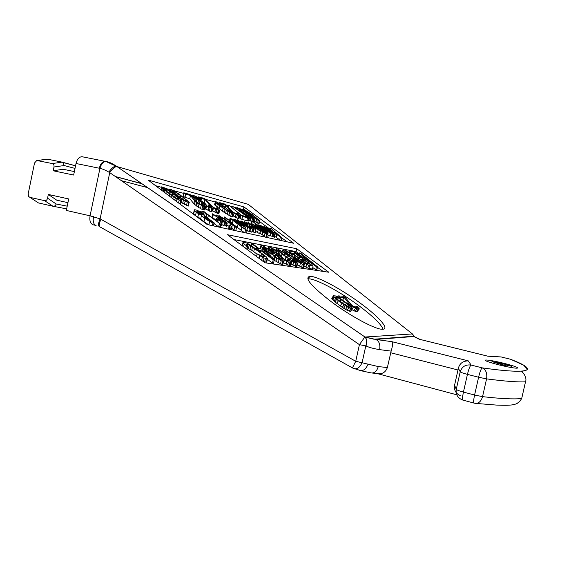 <?xml version="1.0" encoding="UTF-8"?>
<svg xmlns="http://www.w3.org/2000/svg" width="562" height="562" viewBox="0 0 562 562"><rect width="100%" height="100%" fill="white"/><g stroke="black" fill="none" stroke-linecap="round" stroke-linejoin="round"><path stroke-width="0.84" d="M68.704 198.948L66.323 210.441L90.068 215.822L99.938 168.354L76.032 163.507L73.65 175.035L53.207 170.778L53.98 167.026C54.254 165.172 53.671 164.013 52.224 163.549L36.811 160.493L34.521 163.015L28.184 193.883L28.634 196.475L29.898 197.353L44.588 200.648C46.091 200.817 47.082 200.002 47.559 198.196L48.332 194.452L68.704 198.948M48.332 194.452L56.748 200.177L67.932 202.671M38.16 202.854L53.053 206.268C54.507 206.416 55.561 205.664 56.207 204.006L67.208 206.163M76.032 163.507C77.149 159.208 79.109 156.939 81.904 156.707L82.663 156.826M74.367 171.579L63.127 169.26L53.207 170.778M37.457 160.528L47.538 159.179L62.15 162.151L62.86 162.439L64.145 165.53L53.98 167.026M47.538 159.179L37.008 160.479M93.496 216.595C92.73 221.604 93.601 224.568 96.102 225.474L93.271 224.828C90.412 223.838 89.344 220.831 90.068 215.822L100.106 218.857L109.738 172.639L108.859 172.105C111.557 168.179 114.009 166.162 116.215 166.057L116.25 166.064C112.316 163.5 109.112 162.018 106.647 161.603L105.818 161.42M345.482 297.656L351.889 305.426L356.399 307.73L357.334 307.505L356.175 306.142L356.898 306.178L359.364 308.903L356.898 308.819L350.997 305.384L348.784 303.445L344.281 297.572L340.017 297.263L338.134 295.872L343.628 296.286L345.482 297.656M347.506 303.635L351.482 307.007L352.585 308.664L350.765 308.601L347.204 306.831L338.443 300.768L334.467 297.382L333.456 295.774L335.373 295.914L338.907 297.691L347.506 303.635M346.361 303.311L338.345 297.909L335.528 297.2L337.474 299.398L344.801 304.829L350.133 307.491L350.196 306.683L348.503 305.004L346.361 303.311L345.187 305.061M293.652 243.255L243.908 206.921L148.059 180.044L207.23 224.547L293.652 243.255M328.84 272.247L296.708 248.734L227.484 234.712L264.892 262.756L328.84 272.247M331.032 301.548C350.786 316.399 375.985 329.817 382.539 329.262C390.084 329.332 378.753 316.617 360.326 303.178C341.127 288.952 316.827 275.872 309.852 276.335C304.077 277.698 311.137 286.1 331.032 301.548M287.365 241.892L280.354 236.974L279.736 239.819L280.733 240.459M270.203 229.331L259.553 221.54M243.908 206.921L243.451 209.169L242.995 209.197L243.95 210.385L253.504 217.501L258.197 220.325L259.728 220.718L252.155 214.459L243.451 209.169M242.91 209.563L240.136 208.804M237.009 207.954L234.382 207.23M232.232 206.647L230.799 206.254M228.867 205.727L226.205 204.997M219.609 203.198L218.618 202.924M215.211 201.997L205.678 199.391M198.491 197.431L197.74 197.227M193.286 196.005L191.284 195.457M183.676 193.384L173.763 190.673M169.738 189.577L165.607 188.446M161.456 187.315L155.597 185.713M253.715 220.845L258.703 223.571L259.124 223.514L259.728 220.718M248.973 220.065L251.502 221.512M246.957 220.178L248.748 221.105L249.366 218.225L247.744 216.658L232.345 206.121L249.366 218.225M239.286 217.375L241.913 219.412L246.858 220.634L247.477 217.747L245.735 216.468L241.618 215.408L228.98 205.193L242.538 216.482L247.477 217.747M231.312 210.588L232.998 212.029M232.724 215.625L236.63 217.923L239.04 218.527L239.672 215.583L238.681 214.312L236.707 213.131L237.768 214.241L235.78 213.729L232.577 211.719L224.983 204.097L219.721 202.657L221.477 203.95L225.566 205.06L231.713 211.495L237.269 214.965L239.672 215.583M215.295 201.603L214.656 204.589L214.965 205.172L224.407 212.591L231.937 216.939L232.457 216.89L233.097 213.897L232.745 213.293L223.325 205.924L215.843 201.589L215.295 201.603L216.208 202.847L223.107 208.214L229.528 212.464L233.097 213.897M203.423 202.278L204.287 202.51L207.125 205.966L203.774 203.479L203.599 202.72L204.252 202.896L202.77 201.793L199.524 200.402L195.653 197.606L195.218 196.96L196.672 197.185L201.329 199.489L198.646 197.726L193.672 195.506L193.679 196.37L208.671 207.28L212.647 208.664L210.378 206.275L209.577 206.071L210.631 207.238L210.195 207.308L207.132 205.973M212.253 210.532L216.265 212.865L218.927 213.525L219.58 210.434L218.625 209.127L216.539 207.877L217.592 209.036L215.401 208.467L212.029 206.352L206.212 199.784L204.406 198.449L198.618 196.862L200.437 198.21L204.94 199.44L211.08 206.106L216.932 209.759L219.58 210.434M205.095 208.643L211.228 211.804L211.979 211.804L212.647 208.664M183.795 192.794L183.121 195.998L184.989 197.388L189.801 198.667L193.771 203.697L198.344 207.28L201.969 209.317L204.8 210.019L205.481 206.823L204.547 205.488L202.383 204.196L203.43 205.383L201.091 204.779L197.606 202.587L191.832 195.864L189.977 194.487L183.795 192.794L185.671 194.185L190.476 195.499L194.452 200.486L196.581 202.32L202.65 206.099L205.481 206.823M181.034 202.257L187.961 206.029L188.642 206.008L189.071 202.053L178.997 193.995L170.553 189.155L169.829 189.141L170.644 190.462L178.021 196.335L185.13 201.034L189.345 202.692M179.966 204.041L180.662 204.027L181.378 200.655L180.493 199.264L169.584 190.904L163.837 187.497L161.547 186.872L163.521 189.268L171.965 195.702L179.152 200.086L181.378 200.655M274.72 236.342L279.736 239.819M272.345 236.047L274.474 237.283M270.174 235.59L272.198 236.377M268.067 235.176L270.132 235.78M251.017 223.753L251.86 224.547M255.661 231.403L259.665 233.715L259.967 233.399M260.03 233.111L265.517 237.164M252.064 231.418L255.05 232.759L255.443 232.422M246.001 229.725L249.423 231.635L249.668 231.354M249.746 231.01L251.895 232.197M233.23 224.322L244.252 232.563M231.769 228.298L235.148 230.589M226.837 224.863L229.106 226.437M228.734 228.158L230.336 229.549M224.105 224.821L226.549 226.198M221.007 225.25L221.576 225.327L221.716 224.674M221.751 224.519L223.915 225.685M212.654 213.883L211.986 217.016L216.237 220.388M214.178 223.578L218.808 227.055M193.883 213.11L193.707 213.953L195.492 215.71L200.739 218.716L204.02 221.814L208.952 224.919M323.08 271.39L317.425 267.245M299.335 253.975L296.118 251.614L233.961 239.567M312.746 267.561L315.767 269.605L316.87 269.774L317.509 266.831L300.424 253.062L299.567 252.9L303.894 256.384L301.035 255.858L294.636 251.952L316.413 266.655L317.509 266.831M304.063 265.952L307.828 268.165L312.409 269.1L313.055 266.121L293.455 251.727L289.859 251.031L289.521 251.193L290.168 252.001L292.5 254.052L298.879 258.246L304.492 262.791L308.489 265.145L313.055 266.121M297.291 264.66L301.625 267.224L303.55 267.765L304.119 263.95L297.881 259.019L291.123 255.914L286.929 253.258L285.777 251.636L288.067 252.296L291.214 254.284L292.128 254.446L290.287 253.181L285.686 250.462L283.234 249.76L283.093 250.427L284.168 251.565L287.702 254.347L300.115 261.091L301.639 262.805L296.764 260.768L302.293 264.154L304.379 264.484M276.722 253.392L277.185 251.221L275.717 250.223L271.165 247.68L268.706 246.971L269.022 248.242L271.158 250.104L278.253 254.614L284.379 259.714L288.369 261.913L290.954 262.328L287.976 259.293L287.175 259.159L288.58 260.663L288.215 260.859L284.92 259.546L280.916 256.581L280.361 255.984L280.473 255.499L281.126 255.612L279.363 254.312L275.879 252.942L272.008 250.266L270.758 249.05L271.067 248.622L277.185 251.221M290.645 263.768L296.399 266.69L296.891 266.507L297.565 263.395L297.031 262.552L285.426 253.455L276.687 248.502L276.139 248.636L277.417 250.301L285.91 256.946L293.603 261.99L297.565 263.395M283.262 262.63L289.585 265.664L290.266 265.503L290.954 262.328M272.696 258.295L274.776 258.885M275.148 257.143L274.446 260.417L281.822 264.498L282.883 264.386L283.585 261.147L281.773 259.026L270.505 250.476L263.459 246.205L261.253 245.538L260.817 245.699L261.267 246.528L266.662 251.031L273.364 255.029L275.535 255.654L275.935 255.471L275.169 254.319L281.162 259.447L280.094 259.532L275.148 257.143L281.225 260.768L283.585 261.147M267.357 259.272L272.472 263.093L273.532 263.248L274.256 259.918L266.156 251.453L263.445 249.437L259.124 248.643L252.767 243.908L251.657 243.697L258.028 248.446L256.181 248.109L258.934 250.16L260.768 250.49L273.195 259.749L274.256 259.918M247.118 247.863L251.748 250.266L257.073 254.143M262.812 261.197L264.674 261.913L266.781 261.955L267.512 258.569L266.17 256.715L250.926 245.334L246.655 242.988L242.995 242.292L244.224 244.077L246.36 245.784L247.519 245.994L246.318 244.99L246.275 244.203L249.219 245.011L261.435 253.497L264.519 256.441L262.587 256.398L257.136 253.848L259.679 255.64L264.014 258.007L267.512 258.569M242.995 242.292L242.313 245.826M296.708 248.734L296.118 251.614M316.413 266.655L315.767 269.605M315.296 265.524L302.834 257.094L305.398 257.558L315.296 265.524M309.676 264.126L306.086 263.297L301.028 259.328L303.803 259.813L309.676 264.126M295.085 255.457L292.184 253.069L295.05 253.378L301.295 257.972L298.499 257.473L295.085 255.457M290.399 257.48L295.233 261.759L292.324 260.775L283.227 254.502L278.457 250.259L281.414 251.291L290.399 257.48L289.999 259.314M268.615 251.888L264.576 248.889L263.304 247.161L266.908 248.58L272.591 252.605L273.462 254.017L272.254 253.806L268.615 251.888M264.913 251.228L270.568 257.171L261.857 250.68L264.913 251.228L264.59 252.717M254.2 216.251L257.909 219.44L255.562 218.513L244.8 210.462L247.175 211.417L254.2 216.251L253.94 217.48M249.479 215.162L241.822 209.809L237.094 207.582L240.023 210.42L249.352 217.072L254.059 219.264L249.479 215.162M248.481 214.74L252.212 217.972L249.802 217.023L242.615 212.071L238.927 208.86L241.358 209.837L248.481 214.74L248.207 216.005M227.336 209.162L231.158 212.541L228.537 211.516L220.992 206.303L217.213 202.952L219.868 203.999L227.336 209.162L227.041 210.567M183.261 197.529L187.23 201.196L184.118 200.016L175.843 194.262L171.923 190.623L175.07 191.846L183.261 197.529L182.896 199.243M175.232 195.414L179.229 199.131L176.018 197.915L167.617 192.063L163.683 188.375L166.921 189.633L175.232 195.414L174.859 197.185M280.354 236.974L266.142 227.132L272.366 231.066L273.596 230.87L271.102 228.369L281.864 237.852L281.267 240.571L281.864 237.852M278.555 235.33L274.53 232.556L275.345 232.394L278.555 235.33M266.451 229.591L260.578 225.334L270.821 232.317L269.275 230.511L263.894 226.345L275.113 234.523L271.453 232.071L272.774 233.736L267.695 231.635L258.429 224.863L268.657 231.769L266.451 229.591L266.304 230.272M255.506 225.088L255.232 224.343L256.855 224.863L252.31 221.147L268.151 232.872L265.924 231.453L265.671 231.98L262.545 230.357L255.506 225.088L255.359 225.805M262.222 229.739L263.929 230.568L263.599 229.788L258.899 226.367L257.326 225.805L262.222 229.739M260.705 230.181L259.834 229.542L260.663 230.546L260.304 230.743L258.19 229.71L248.278 222.496L258.309 229.275L256.623 227.196L252.338 223.971L253.539 224.421L268.151 235.267L260.642 230.497M249.711 225.517L249.711 224.617L246.465 223.009L245.952 223.009L246.318 223.788L245.713 223.514L243.922 221.835L244.224 221.625L247.526 222.931L251.72 225.664L255.478 228.727L256.005 229.788L251.123 227.322L249.711 225.517L249.437 226.788M251.952 227.561L254.073 228.439L251.621 225.98L251.952 227.561M250.659 228.165L249.465 227.287L250.076 228.579L247.568 227.273L237.424 219.798L248.025 227.062L241.653 221.077L252.514 229.113L250.659 228.165L250.006 231.2M234.34 219.995L233.897 219.025L236.939 220.353L241.407 223.304L244.899 226.17L245.432 227.308L241.674 225.517L234.34 219.995L234.15 220.88M238.035 222.552L243.241 225.755L237.74 221.28L236.286 220.592L236.159 220.943L238.035 222.552M238.063 224.322L230.694 218.801L230.16 218.161L231.706 219.054L247.147 230.757L238.063 224.322L237.396 227.441M234.712 226.669L218.871 215.485L225.938 220.072L227.659 219.925L224.582 217.192L225.144 217.185L229.76 220.88L236.454 227.666L234.712 226.669L234.024 229.872M232.837 224.856L228.348 221.737L229.5 221.611L232.837 224.856M229.444 225.102L232.099 226.788L229.444 225.102L228.755 228.341M223.093 220.297L216.215 214.965L227.21 222.924L223.093 220.297L222.917 221.091M219.159 218.794L212.675 213.778L223.894 221.821L224.491 222.51L222.18 221.07L222.278 222.06L220.487 221.358L216.665 218.393L219.988 220.55L220.43 220.163L219.159 218.794L218.948 219.784M208.354 215.302L205.242 212.921L202.587 212.977L200.873 211.986L200.234 211.319L200.929 211.066L204.175 211.719L221.147 224.589L208.354 215.302L207.792 217.944M194.424 210.56L194.29 209.872L194.81 209.71L197.733 210.448L214.305 222.995L212.97 222.938L209.647 221.498L204.744 218.4L201.463 215.316L196.215 212.31L194.424 210.56L193.707 213.953M209.605 219.946L205.46 216.777L204.168 216.461L204.013 216.918L208.502 220.276L211.53 221.393L209.605 219.946L209.436 220.754M200.824 213.244L198.569 211.551L196.805 211.537L197.41 212.591L201.21 214.466L203.254 215.084L200.824 213.244L200.62 214.227M294.636 251.952L294.516 252.507M299.567 252.9L299.195 254.607M305.398 257.558L305.159 258.668M298.998 258.499L298.759 259.623M298.879 258.246L298.598 259.518M300.248 259.665L300.059 260.536M301.373 260.578L301.197 261.379M303.066 261.829L302.876 262.693M304.492 262.791L304.204 264.119M306.627 264.112L305.974 267.133M308.489 265.145L307.828 268.165M309.634 265.573L308.981 268.587M289.521 251.193L289.233 252.507M290.168 252.001L289.957 252.97M291.39 253.153L291.242 253.834M292.5 254.052L292.015 256.279M294.607 255.598L294.298 257.017M296.019 256.56L295.76 257.768M298.155 257.881L297.902 259.033M303.803 259.813L303.417 261.583M295.05 253.378L294.664 255.148M296.764 260.768L296.497 261.99M298.211 261.752L297.537 264.828M300.389 263.1L299.722 266.177M302.293 264.154L301.625 267.224M303.473 264.59L302.806 267.653M304.218 264.709L303.55 267.765M285.777 251.636L285.7 252.001M287.02 251.867L286.753 253.104M288.067 252.296L287.73 253.848M289.795 253.322L289.437 254.972M291.214 254.284L290.891 255.794M292.128 254.446L291.755 256.174M282.876 249.921L282.524 251.53M283.093 250.427L282.812 251.72M284.168 251.565L283.972 252.471M285.559 252.767L285.412 253.448M287.702 254.347L287.568 254.951M289.725 255.668L289.563 256.42M292.057 257.045L291.833 258.106M293.533 257.782L293.231 259.194M294.727 258.232L294.326 260.08M295.64 258.394L295.127 260.754M296.525 258.787L295.942 261.456M297.832 259.489L297.523 260.894M299.258 260.459L298.977 261.752M300.115 261.091L299.855 262.271M301.246 262.011L301.091 262.721M276.139 248.636L275.78 250.266M276.616 249.437L276.349 250.652M277.417 250.301L276.75 253.413M278.829 251.523L278.281 254.045M279.967 252.457L279.539 254.438M281.983 254.038L281.351 256.96M285.91 256.946L285.306 259.756M288.264 258.59L288.088 259.384M289.739 259.588L289.535 260.536M291.811 260.944L291.13 264.084M293.603 261.99L292.921 265.131M295.703 263.093L295.022 266.226M297.073 263.564L296.399 266.69M292.837 259.37L292.514 260.88M294.825 261.19L294.678 261.871M278.836 250.09L278.717 250.638M280.073 250.561L279.82 251.72M281.414 251.291L281.077 252.837M284.632 253.307L284.217 255.239M287.379 255.246L286.943 257.234M270.006 249.156L269.816 250.02M269.022 248.242L268.791 249.331M271.158 250.104L271.003 250.835M272.928 251.418L272.781 252.099M274.867 252.76L274.706 253.497M276.532 253.806L276.335 254.705M278.253 254.614L277.965 255.949M278.921 255.478L278.696 256.518M279.918 256.413L279.721 257.312M281.534 257.705L281.33 258.653M282.426 258.365L282.194 259.433M284.379 259.714L283.684 262.925M286.824 261.147L286.128 264.351M288.369 261.913L287.674 265.116M289.95 262.426L289.261 265.615M290.273 262.482L289.585 265.664M287.175 259.159L286.88 260.501M288.173 260.087L288.018 260.824M280.473 255.499L280.368 255.984M281.126 255.612L280.923 256.581M271.067 248.622L270.933 249.24M272.071 248.818L271.804 250.083M273.35 249.296L272.984 250.982M274.115 249.683L273.722 251.53M275.324 250.392L274.909 252.31M276.363 251.066L275.949 252.977M268.46 247.168L268.095 248.868M268.657 247.687L268.362 249.05M271.144 253.869L270.652 256.153M269.268 252.774L268.931 254.354M273.364 255.029L272.668 258.26M274.678 255.506L273.975 258.752M275.535 255.654L275.211 257.15M275.935 255.471L275.556 257.213M276.061 254.979L275.577 257.213M278.576 256.946L278.211 258.618M279.75 257.916L279.462 259.258M280.761 258.857L280.6 259.616M276.687 258.183L275.977 261.456M279.012 259.616L278.309 262.89M281.225 260.768L280.522 264.035M282.524 261.239L281.822 264.498M283.199 261.351L282.496 264.597M260.817 245.699L260.143 248.833M261.267 246.528L260.747 248.945M262.524 247.758L262.215 249.212M264.414 249.359L264.266 250.048M266.662 251.031L266.5 251.811M264.533 247.392L264.273 248.601M265.503 247.821L265.166 249.373M266.908 248.58L266.514 250.427M268.587 249.633L268.165 251.586M270.097 250.652L269.69 252.521M271.432 251.643L271.074 253.272M272.591 252.605L272.331 253.82M273.146 253.202L272.984 253.94M251.657 243.697L251.256 245.552M256.181 248.109L256.026 248.826M258.934 250.16L258.78 250.884M260.768 250.49L260.417 252.106M273.195 259.749L272.472 263.093M247.519 245.994L246.823 249.212M246.36 245.784L245.784 248.432M246.275 244.203L246.163 244.73M248.004 244.526L247.28 247.891M249.219 245.011L248.502 248.376M250.708 245.805L249.992 249.163M252.471 246.908L251.748 250.266M254.502 248.32L253.778 251.678M261.435 253.497L260.965 255.703M263.114 254.853L262.77 256.427M264.14 255.836L263.971 256.623M257.136 253.848L256.56 256.511M259.679 255.64L259.089 258.408M262.321 257.178L261.646 260.325M264.014 258.007L263.276 261.421M265.412 258.506L264.674 261.913M267.062 258.773L266.332 262.166M243.142 242.833L242.475 245.952M244.224 244.077L243.634 246.823M242.995 209.197L242.735 210.406M243.339 209.752L243.142 210.673M243.95 210.385L243.796 211.108M245.032 211.298L244.913 211.874M245.917 212.007L245.812 212.499M247.477 213.209L247.385 213.63M250.526 215.443L250.427 215.899M252.352 216.721L252.226 217.332M253.504 217.501L253.329 218.316M255.127 218.562L254.523 221.379M256.532 219.412L255.928 222.222M258.197 220.325L257.593 223.135M259.307 220.768L258.703 223.571M256.096 217.698L255.879 218.695M257.614 219.047L257.515 219.489M245.123 210.392L245.039 210.792M246.114 210.82L245.945 211.614M247.175 211.417L246.95 212.471M249.704 213.026L249.423 214.333M251.846 214.529L251.558 215.871M237.094 207.582L236.785 208.994M237.431 208.137L237.185 209.289M238.042 208.776L237.831 209.759M239.131 209.703L238.948 210.581M240.023 210.42L239.848 211.242M241.597 211.635L241.435 212.408M244.688 213.904L244.519 214.67M246.542 215.197L246.437 215.696M247.709 215.991L247.589 216.539M249.352 217.072L249.149 218.014M250.785 217.93L250.174 220.789M252.478 218.857L252.022 220.992M253.617 219.313L253.104 221.674M254.059 219.264L253.476 221.948M250.392 216.208L250.174 217.227M251.917 217.571L251.818 218.021M239.264 208.797L239.173 209.212M240.276 209.226L240.1 210.062M241.358 209.837L241.126 210.926M243.929 211.467L243.634 212.815M246.1 212.998L245.798 214.382M248.559 218.021L247.94 220.901M232.345 206.121L232.085 207.343M242.538 216.482L241.913 219.412M240.782 215.19L240.157 218.112M228.98 205.193L228.509 207.406M219.721 202.657L219.552 203.472M221.477 203.95L221.344 204.596M225.566 205.06L225.109 207.181M229.668 209.781L229.521 210.476M230.441 210.483L230.308 211.094M231.713 211.495L231.572 212.148M232.422 212.014L232.261 212.773M233.989 213.096L233.356 216.068M235.984 214.291L235.352 217.262M237.269 214.965L236.63 217.923M238.471 215.443L237.838 218.4M239.04 215.59L238.407 218.541M236.707 213.131L236.511 214.038M237.48 213.834L237.382 214.312M215.597 202.18L214.965 205.172M216.208 202.847L215.576 205.84M217.332 203.809L216.693 206.809M218.253 204.561L217.606 207.561M219.882 205.84L219.243 208.846M223.107 208.214L222.461 211.228M225.046 209.577L224.407 212.591M226.275 210.413L225.629 213.427M228.01 211.551L227.364 214.565M229.528 212.464L228.889 215.471M231.34 213.448L230.701 216.454M232.577 213.939L231.937 216.939M229.324 210.701L229.085 211.825M230.884 212.127L230.778 212.612M217.613 202.896L217.508 203.388M218.716 203.36L218.513 204.308M219.868 203.999L219.609 205.228M222.587 205.727L222.264 207.238M224.856 207.336L224.526 208.881M198.618 196.862L198.456 197.62M200.437 198.21L200.318 198.793M204.94 199.44L204.287 202.51M208.98 204.315L208.474 206.697M209.767 205.053L209.338 207.055M211.08 206.106L210.947 206.732M211.818 206.654L211.677 207.315M213.455 207.785L212.787 210.905M215.562 209.05L214.895 212.162M216.932 209.759L216.265 212.865M218.239 210.272L217.578 213.377M218.864 210.434L218.204 213.532M216.539 207.877L216.328 208.853M217.325 208.614L217.22 209.099M194.452 197.1L194.115 198.688M193.679 196.37L193.377 197.782M195.393 197.88L194.993 199.777M196.876 198.983L196.356 201.456M198.527 200.135L197.95 202.847M199.974 201.048L199.391 203.802M201.54 201.821L200.936 204.687M201.997 202.475L201.477 204.933M202.784 203.219L202.566 204.245M204.111 204.287L203.957 205.011M204.863 204.842L204.687 205.65M206.521 205.994L205.847 209.162M208.671 207.28L207.996 210.441M210.069 208.003L209.394 211.164M211.579 208.565L210.905 211.719M211.895 208.65L211.228 211.804M209.577 206.071L209.366 207.062M210.364 206.809L210.265 207.294M203.599 202.72L203.5 203.177M204.252 202.896L204.069 203.739M195.674 196.918L195.555 197.494M196.672 197.185L196.44 198.267M197.859 197.683L197.564 199.103M198.555 198.042L198.238 199.559M199.622 198.681L199.285 200.248M200.515 199.271L200.198 200.775M201.329 199.489L200.978 201.168M193.37 195.597L193.005 197.318M193.44 195.962L193.124 197.466M185.671 194.185L184.989 197.388M190.476 195.499L189.801 198.667M194.452 200.486L193.771 203.697M195.239 201.238L194.557 204.456M196.581 202.32L195.899 205.537M197.339 202.882L196.658 206.106M199.025 204.055L198.344 207.28M201.217 205.362L200.536 208.579M202.65 206.099L201.969 209.317M204.034 206.64L203.353 209.851M204.701 206.809L204.02 210.012M202.383 204.196L202.165 205.214M203.177 204.947L203.079 205.432M169.829 189.141L169.471 190.834M170.047 189.745L169.78 191.038M170.644 190.462L170.427 191.487M171.817 191.509L171.642 192.33M172.787 192.33L172.639 193.033M174.536 193.728L174.403 194.34M178.021 196.335L177.88 197.016M180.149 197.838L179.952 198.772M181.498 198.765L181.196 200.191M183.416 200.023L182.713 203.36M185.13 201.034L184.42 204.371M187.202 202.144L186.493 205.474M188.663 202.713L187.961 206.029M185.39 199.208L185.102 200.557M186.991 200.76L186.886 201.238M172.464 190.588L172.33 191.228M173.763 191.122L173.496 192.366M175.07 191.846L174.747 193.391M178.091 193.757L177.69 195.646M180.571 195.52L180.163 197.438M161.547 186.872L160.943 189.731M161.751 187.483L161.231 189.949M162.348 188.2L161.877 190.434M163.521 189.268L163.085 191.347M164.504 190.097L164.083 192.092M166.268 191.516L165.867 193.433M169.801 194.171L169.401 196.096M171.965 195.702L171.536 197.705M173.335 196.637L172.892 198.723M175.288 197.922L174.81 200.163M177.037 198.955L176.51 201.442M179.152 200.086L178.54 202.973M180.662 200.662L179.952 204.027M177.388 197.122L177.093 198.505M178.997 198.688L178.892 199.166M164.245 188.347L164.104 189.022M165.579 188.895L165.305 190.202M166.921 189.633L166.577 191.242M169.998 191.579L169.584 193.546M172.513 193.37L172.091 195.365M269.591 229.542L269.444 230.216M276.862 234.558L276.251 237.396M270.687 228.39L270.406 229.71M275.345 232.394L275.204 233.026M269.275 230.511L269.135 231.144M269.662 230.905L269.549 231.439M268.285 230.926L268.165 231.502M258.899 226.367L258.703 227.252M263.599 229.788L263.459 230.448M248.826 223.086L248.706 223.62M253.476 226.381L253.364 226.915M256.623 227.196L256.427 228.102M249.711 224.617L249.268 226.669M244.512 225.13L244.393 225.692M245.32 224.196L245.123 225.109M222.714 218.33L222.51 219.299M230.827 223.957L230.511 225.411M224.582 217.192L224.224 218.871M229.5 221.611L229.324 222.419M217.543 219.271L217.108 221.33M205.242 212.921L204.68 215.555M201.463 215.316L200.739 218.716M214.305 222.995L213.679 225.945M205.46 216.777L205.186 218.091M198.569 211.551L198.238 213.096M383.073 329.234C381.001 324.028 372.88 316.139 358.711 305.573C339.539 291.334 315.226 278.302 308.208 278.836L307.772 278.878M359.364 308.903L357.053 311.643L355.212 311.32L351.903 309.683M352.585 308.664L350.351 311.474L347.112 310.273L342.3 307.365L334.973 301.913L332.1 299.117L331.763 298.317L333.456 295.774M338.134 295.872L337.446 296.898M340.017 297.263L339.49 298.057M344.281 297.572L342.637 300.038M348.784 303.445L348.257 304.239M349.627 304.267L349.164 304.962M350.997 305.384L350.505 306.114M351.756 305.946L351.215 306.761M353.428 307.084L352.493 308.475M355.549 308.236L353.863 310.744M356.898 308.819L355.212 311.32M358.149 309.128L356.47 311.629M358.732 309.149L357.053 311.643M356.175 306.142L355.31 307.428M357.01 306.964L356.491 307.737M333.8 296.567L332.1 299.117M334.467 297.382L332.767 299.939M335.683 298.499L333.976 301.063M336.68 299.349L334.973 301.913M338.443 300.768L336.736 303.332M341.928 303.347L340.214 305.918M344.021 304.794L342.3 307.365M345.342 305.665L343.621 308.236M347.204 306.831L345.49 309.395M348.833 307.709L347.112 310.273M350.765 308.601L349.051 311.158M352.065 308.917L350.351 311.474M343.691 301.337L342.455 303.192M348.503 305.004L347.534 306.452M350.196 306.683L349.726 307.379M335.943 296.975L335.64 297.417M337.116 297.312L336.427 298.345M338.345 297.909L337.404 299.321M341.253 299.637L340.059 301.422M108.859 172.105C105.129 169.998 102.151 168.748 99.938 168.354C101.188 163.992 103.197 161.701 105.958 161.484L116.931 166.556L248.228 204.343L412.311 333.856L413.843 336.519L375.774 339.448L364.878 336.94L116.966 166.556M99.671 226.823C98.041 226.05 98.181 223.395 100.106 218.857L355.739 361.282L378.247 366.557L387.366 367.569L391.138 351.11L379.652 349.634C373.505 348.637 368.96 347.407 366.024 345.946L359.413 344.654L364.871 336.954L116.931 166.556C114.817 166.703 112.421 168.733 109.738 172.639L359.413 344.654L355.739 361.282L352.416 367.899L352.774 368.11C356.575 369.859 359.701 367.977 362.146 362.455L365.813 345.855C367.063 342.167 366.782 339.223 364.97 337.031L412.36 333.94L414.995 337.095M379.652 349.634C380.418 344.457 379.125 341.057 375.774 339.448L391.897 341.675C392.887 343.129 392.634 346.276 391.138 351.11M366.024 345.946C367.267 342.258 366.986 339.315 365.174 337.123L373.983 339.223L413.562 336.231L420.074 339.434M417.025 338.12L413.864 336.519L419.154 339.202L487.078 355.999M491.975 361.577L504.065 364.028L511.736 366.284L505.575 364.963L504.114 365.455L491.975 361.577L491.673 362.912M502.042 364.682L503.095 364.345L495.262 362.392L502.042 364.682M498.866 364.871C507.69 367.014 513.752 368.124 517.068 368.215C519.077 367.731 514.666 366.087 503.84 363.284C495.136 361.176 489.13 360.073 485.835 359.989C483.734 360.418 488.076 362.047 498.866 364.871M501.606 364.829L501.452 365.497M504.114 365.455L503.974 366.073M505.575 364.963L505.259 366.361M511.392 366.41L511.139 367.513M511.736 366.284L511.448 367.569M458.367 368.279C459.611 363.431 462.919 360.959 468.301 360.874L471.111 365.061C465.582 364.359 461.943 366.607 460.215 371.798L458.367 368.279L454.567 385.237C453.941 390.288 455.923 393.793 460.496 395.739M473.907 403.052L463.123 400.165C462.266 399.926 462.371 397.229 463.439 392.079L467.436 374.376C468.757 368.967 469.98 365.862 471.111 365.061L482.189 367.857C481.114 368.679 479.92 371.805 478.599 377.243L467.436 374.376C463.158 373.245 460.756 372.388 460.215 371.798L456.267 389.318L454.567 385.237M525.512 381.816L521.698 398.535C513.83 399.35 500.784 398.718 482.547 396.646L474.581 395.03C473.492 400.2 473.352 402.898 474.152 403.116L474.848 403.284C478.543 403.72 481.107 401.507 482.547 396.646L486.573 378.879C487.387 373.344 485.926 369.67 482.189 367.857C533.752 375.212 538.199 369.691 510.472 359.251L523.587 365.152L527.556 369.332L525.582 370.625C522.112 371.124 520.876 371.545 521.873 371.889C521.374 370.871 527.542 376.652 525.512 381.816C517.728 382.23 504.753 381.254 486.573 378.879L478.599 377.243L474.581 395.03L463.439 392.079C459.182 390.913 456.787 389.993 456.267 389.318C455.578 394.299 457.58 397.819 462.273 399.87L462.849 400.081M512.495 360.038L510.633 359.308M501.374 357.01L510.472 359.251L501.128 356.947L487.809 356.182M498.656 356.8L487.746 356.16M100.97 219.313C98.821 223.943 98.631 226.556 100.415 227.153L352.346 367.857M387.366 367.569C385.616 372.353 382.237 374.348 377.221 373.554L372.241 373.035M456.78 394.798L377.004 373.526M47.559 198.196L56.207 204.006M44.588 200.648L53.053 206.268L66.653 208.86M99.312 168.214C100.436 163.865 102.361 161.561 105.08 161.301L81.904 156.707M64.145 165.53L75.02 168.41M121.462 180.711L147.666 187.652M62.15 162.151L52.224 163.549M62.389 162.214L75.568 165.769M115.35 176.503L141.835 183.648M38.532 202.98L29.898 197.353M266.142 227.132L266.023 227.68M266.69 227.596L266.585 228.081M267.842 228.383L267.723 228.924M258.38 224.99L258.274 225.474M258.92 225.439L258.822 225.875M264.779 229.591L264.66 230.132M267.695 231.635L267.568 232.247M270.434 233.146L269.816 236.04M270.814 233.139L270.21 235.949M272.774 233.736L272.149 236.609M273.041 233.244L272.422 236.11M273.589 233.659L272.97 236.518M274.439 234.206L273.82 237.073M275.071 234.523L274.453 237.382M263.859 226.472L263.69 227.238M264.379 226.922L264.224 227.617M265.166 227.477L265.018 228.186M266.009 228.074L265.861 228.783M267.624 229.282L267.484 229.942M260.578 225.334L260.417 226.093M261.147 225.812L261 226.5M263.74 227.673L263.599 228.348M258.471 227.526L258.358 228.024M262.545 230.357L262.412 231.003M265.671 231.98L265.405 233.223M266.058 231.916L265.728 233.462M266.458 231.86L266.058 233.701M266.76 232.092L266.367 233.918M267.54 232.598L267.14 234.459M268.095 232.865L267.667 234.846M251.671 220.985L251.045 223.887M252.233 221.463L251.614 224.364M248.292 222.622L248.151 223.29M249.128 223.304L249.022 223.817M251.326 224.842L251.228 225.306M255.408 227.786L255.253 228.509M258.19 229.71L257.544 232.689M260.304 230.743L259.665 233.715M262.854 231.769L262.215 234.726M264.997 233.363L264.358 236.321M266.81 234.656L266.233 237.319M268.109 235.394L267.631 237.621M252.338 223.971L252.12 224.962M258.204 228.678L258.091 229.191M243.922 221.835L243.768 222.545M245.713 223.514L245.622 223.915M246.275 223.788L246.163 224.322M246.465 223.009L246.318 223.718M247.814 223.543L247.435 225.285M249.83 226.107L249.647 226.95M251.123 227.322L250.989 227.926M253.862 229.036L253.209 232.057M255.696 229.746L255.05 232.759M253.883 227.933L253.792 228.39M237.438 219.932L237.305 220.564M238.007 220.43L237.902 220.929M240.269 222.046L240.185 222.433M242.552 223.676L242.461 224.097M243.487 224.371L243.388 224.828M247.568 227.273L246.908 230.336M250.076 228.579L249.423 231.635M252.457 229.247L251.804 232.282M240.972 220.908L240.754 221.92M241.562 221.414L241.365 222.348M242.496 222.088L242.299 223.023M243.43 222.763L243.227 223.697M244.379 223.479L244.175 224.407M247.709 226.31L247.596 226.851M237.628 222.721L237.487 223.381M241.674 225.517L241.498 226.367M245.06 227.259L244.73 228.776M236.286 220.592L236.202 220.992M237.74 221.28L237.55 222.187M240.431 223.072L240.206 224.126M242.742 224.94L242.608 225.58M241.779 227.083L241.105 230.209M245.51 229.865L244.899 232.703M247.041 230.743L246.542 233.054M230.694 218.801L230.174 221.217M233.019 220.55L232.387 223.507M218.885 215.625L218.702 216.482M219.461 216.145L219.299 216.918M220.754 217.023L220.571 217.859M236.44 227.659L235.78 230.729L236.454 227.666M230.139 225.713L229.444 228.959M231.2 226.409L230.518 229.591M232.001 226.781L231.361 229.774M220.662 218.463L220.494 219.271M225.524 222.138L224.835 225.369M226.451 222.749L225.762 225.98M227.125 223.058L226.437 226.289M216.222 215.106L216.04 215.963M216.834 215.632L216.665 216.426M218.744 217.044L218.576 217.845M218.295 219.833L217.852 221.892M220.487 221.358L220.03 223.521M221.814 222.004L221.119 225.278M224.491 222.51L223.795 225.762M213.328 214.459L212.64 217.698M220.43 220.163L220.353 220.515M200.234 211.319L200.065 212.078M200.873 211.986L200.746 212.584M201.786 212.598L201.646 213.258M202.587 212.977L202.404 213.827M202.713 212.984L202.517 213.911M206.788 214.094L206.226 216.742M219.37 223.613L218.66 226.943M220.332 224.245L219.693 227.245M221.056 224.575L220.452 227.413M194.234 210.132L193.574 213.251M196.215 212.31L195.492 215.71M198.548 213.82L197.824 217.227M204.744 218.4L204.02 221.814M209.647 221.498L208.923 224.905M212.97 222.938L212.387 225.664M204.435 216.475L204.273 217.255M367.984 364.359C365.553 369.845 362.427 371.714 358.619 369.958L355.205 368.876M391.897 341.675L468.301 360.874M378.247 366.557C376.919 371.152 374.587 373.273 371.257 372.929L360.909 370.73M520.321 400.825L517.173 403.383M390.66 352.746L457.995 369.993M62.86 162.439L75.547 165.86M115.561 176.651L142.038 183.788M265.966 227.638L266.093 227.062M270.16 229.542L270.455 228.151M258.239 225.446L258.344 224.933M270.069 236.075L270.701 233.139M272.219 236.616L272.844 233.743M274.495 237.389L275.113 234.523M263.641 227.203L263.817 226.416M260.361 226.05L260.529 225.264M254.979 225.524L255.162 224.674M265.601 233.37L265.903 231.973M267.723 234.881L268.151 232.872M251.017 223.774L251.628 220.929M248.116 223.269L248.263 222.58M259.897 233.743L260.536 230.771M267.695 237.635L268.179 235.38M251.818 224.751L252.05 223.676M246.198 224.35L246.318 223.788M246.037 223.416L246.121 223.002M255.359 232.794L256.005 229.788M237.269 220.543L237.41 219.89M249.605 231.656L250.266 228.601M251.881 232.268L252.535 229.226M240.712 221.892L240.929 220.859M233.588 220.459L233.82 219.384M245.067 229.029L245.432 227.308M246.648 233.082L247.147 230.757M229.514 220.704L230.048 218.232M218.667 216.454L218.857 215.59M223.992 218.709L224.364 216.946M228.727 228.193L229.401 225.046M231.453 229.788L232.099 226.76M226.535 226.275L227.224 223.044M216.012 215.934L216.194 215.07M221.576 225.327L222.278 222.06M223.901 225.776L224.596 222.524M216.18 220.634L216.644 218.492M202.482 213.883L202.671 212.984M203.332 214.529L203.711 212.745M220.543 227.427L221.154 224.561M200.627 212.499L200.753 211.902M213.391 225.882L213.989 223.065M204.055 216.981L204.168 216.461M197.058 212.239L197.234 211.396M308.208 278.836L309.852 276.335M485.659 360.748L485.835 359.989M487.795 356.182L419.147 339.202M521.698 398.535C518.34 403.79 515.684 403.952 515.452 404.127L511.926 404.935C508.013 405.335 505.076 405.42 496.429 405.083L476.021 403.418"/></g></svg>

